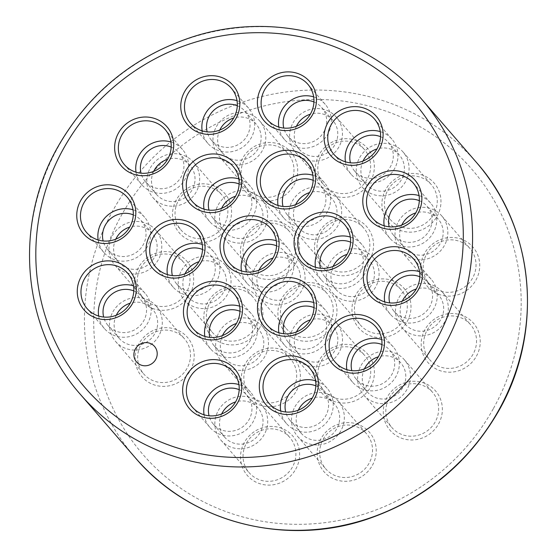 <?xml version="1.0" encoding="UTF-8"?>
<svg xmlns="http://www.w3.org/2000/svg" width="557" height="557" viewBox="0 0 557 557"><rect width="100%" height="100%" fill="white"/><g stroke="black" fill="none" stroke-linecap="round" stroke-linejoin="round"><path stroke-width="0.42" stroke-dasharray="2.79 2.09" d="M295.746 469.154A30.078 28.797 -40.9 0 0 284.662 429.642A30.078 28.797 -40.9 0 0 244.391 442.369A30.078 28.797 -40.9 0 0 255.468 481.882A30.078 28.797 -40.9 0 0 295.746 469.154M246.493 443.087A26.917 25.761 139.1 0 1 289.807 437.447A26.917 25.761 139.1 0 1 292.439 467.051A26.917 25.761 139.1 0 1 249.125 472.691A26.917 25.761 139.1 0 1 246.493 443.087M372.389 465.353A30.078 28.797 -40.9 0 0 361.312 425.84A30.078 28.797 -40.9 0 0 321.034 438.575A30.078 28.797 -40.9 0 0 332.111 478.087A30.078 28.797 -40.9 0 0 372.389 465.353M323.137 439.292A26.917 25.761 139.1 0 1 366.45 433.645A26.917 25.761 139.1 0 1 369.082 463.25A26.917 25.761 139.1 0 1 325.768 468.897A26.917 25.761 139.1 0 1 323.137 439.292M438.505 424.03A30.078 28.797 -40.9 0 0 427.428 384.518A30.078 28.797 -40.9 0 0 387.157 397.245A30.078 28.797 -40.9 0 0 398.234 436.758A30.078 28.797 -40.9 0 0 438.505 424.03M389.259 397.963A26.917 25.761 139.1 0 1 432.573 392.323A26.917 25.761 139.1 0 1 435.205 421.928A26.917 25.761 139.1 0 1 391.891 427.567A26.917 25.761 139.1 0 1 389.259 397.963M476.388 356.25A30.078 28.797 -40.9 0 0 465.311 316.738A30.078 28.797 -40.9 0 0 425.04 329.466A30.078 28.797 -40.9 0 0 436.117 368.978A30.078 28.797 -40.9 0 0 476.388 356.25M427.142 330.183A26.917 25.761 139.1 0 1 470.456 324.543A26.917 25.761 139.1 0 1 473.088 354.148A26.917 25.761 139.1 0 1 429.774 359.787A26.917 25.761 139.1 0 1 427.142 330.183M475.88 280.171A30.078 28.797 -40.9 0 0 464.803 240.659A30.078 28.797 -40.9 0 0 424.531 253.393A30.078 28.797 -40.9 0 0 435.609 292.898A30.078 28.797 -40.9 0 0 475.88 280.171M426.634 254.11A26.917 25.761 139.1 0 1 469.948 248.464A26.917 25.761 139.1 0 1 472.58 278.068A26.917 25.761 139.1 0 1 429.266 283.715A26.917 25.761 139.1 0 1 426.634 254.11M437.12 216.186A30.078 28.797 -40.9 0 0 426.042 176.673A30.078 28.797 -40.9 0 0 385.771 189.408A30.078 28.797 -40.9 0 0 396.849 228.913A30.078 28.797 -40.9 0 0 437.12 216.186M387.874 190.125A26.917 25.761 139.1 0 1 431.188 184.478A26.917 25.761 139.1 0 1 433.819 214.083A26.917 25.761 139.1 0 1 390.506 219.73A26.917 25.761 139.1 0 1 387.874 190.125M370.489 181.436A30.078 28.797 -40.9 0 0 359.411 141.924A30.078 28.797 -40.9 0 0 319.14 154.658A30.078 28.797 -40.9 0 0 330.217 194.163A30.078 28.797 -40.9 0 0 370.489 181.436M321.243 155.375A26.917 25.761 139.1 0 1 364.557 149.729A26.917 25.761 139.1 0 1 367.188 179.333A26.917 25.761 139.1 0 1 323.875 184.98A26.917 25.761 139.1 0 1 321.243 155.375M293.845 185.237A30.078 28.797 -40.9 0 0 282.768 145.725A30.078 28.797 -40.9 0 0 242.497 158.453A30.078 28.797 -40.9 0 0 253.574 197.965A30.078 28.797 -40.9 0 0 293.845 185.237M244.6 159.17A26.917 25.761 139.1 0 1 287.913 153.53A26.917 25.761 139.1 0 1 290.545 183.135A26.917 25.761 139.1 0 1 247.231 188.774A26.917 25.761 139.1 0 1 244.6 159.17M227.722 226.56A30.078 28.797 -40.9 0 0 216.645 187.048A30.078 28.797 -40.9 0 0 176.374 199.782A30.078 28.797 -40.9 0 0 187.451 239.287A30.078 28.797 -40.9 0 0 227.722 226.56M178.477 200.499A26.917 25.761 139.1 0 1 221.79 194.853A26.917 25.761 139.1 0 1 224.422 224.457A26.917 25.761 139.1 0 1 181.109 230.104A26.917 25.761 139.1 0 1 178.477 200.499M189.846 294.34A30.078 28.797 -40.9 0 0 178.769 254.834A30.078 28.797 -40.9 0 0 138.491 267.562A30.078 28.797 -40.9 0 0 149.568 307.074A30.078 28.797 -40.9 0 0 189.846 294.34M140.594 268.279A26.917 25.761 139.1 0 1 183.907 262.632A26.917 25.761 139.1 0 1 186.539 292.237A26.917 25.761 139.1 0 1 143.226 297.884A26.917 25.761 139.1 0 1 140.594 268.279M190.355 370.419A30.078 28.797 -40.9 0 0 179.277 330.907A30.078 28.797 -40.9 0 0 138.999 343.634A30.078 28.797 -40.9 0 0 150.077 383.146A30.078 28.797 -40.9 0 0 190.355 370.419M141.102 344.351A26.917 25.761 139.1 0 1 184.416 338.712A26.917 25.761 139.1 0 1 187.048 368.316A26.917 25.761 139.1 0 1 143.734 373.956A26.917 25.761 139.1 0 1 141.102 344.351M259.082 328.964A30.078 28.797 -40.9 0 0 248.004 289.452A30.078 28.797 -40.9 0 0 207.733 302.179A30.078 28.797 -40.9 0 0 218.81 341.692A30.078 28.797 -40.9 0 0 259.082 328.964M209.836 302.897A26.917 25.761 139.1 0 1 253.15 297.257A26.917 25.761 139.1 0 1 255.781 326.862A26.917 25.761 139.1 0 1 212.468 332.501A26.917 25.761 139.1 0 1 209.836 302.897M296.526 390.763A30.078 28.797 -40.9 0 0 285.449 351.258A30.078 28.797 -40.9 0 0 245.171 363.986A30.078 28.797 -40.9 0 0 256.255 403.498A30.078 28.797 -40.9 0 0 296.526 390.763M247.28 364.703A26.917 25.761 139.1 0 1 290.594 359.063A26.917 25.761 139.1 0 1 293.226 388.668A26.917 25.761 139.1 0 1 249.912 394.307A26.917 25.761 139.1 0 1 247.28 364.703M370.558 387.101A30.078 28.797 -40.9 0 0 359.481 347.589A30.078 28.797 -40.9 0 0 319.203 360.316A30.078 28.797 -40.9 0 0 330.287 399.829A30.078 28.797 -40.9 0 0 370.558 387.101M321.305 361.033A26.917 25.761 139.1 0 1 364.626 355.394A26.917 25.761 139.1 0 1 367.258 384.998A26.917 25.761 139.1 0 1 323.944 390.638A26.917 25.761 139.1 0 1 321.305 361.033M407.146 321.626A30.078 28.797 -40.9 0 0 396.069 282.114A30.078 28.797 -40.9 0 0 355.798 294.848A30.078 28.797 -40.9 0 0 366.875 334.353A30.078 28.797 -40.9 0 0 407.146 321.626M357.9 295.565A26.917 25.761 139.1 0 1 401.214 289.918A26.917 25.761 139.1 0 1 403.846 319.523A26.917 25.761 139.1 0 1 360.532 325.17A26.917 25.761 139.1 0 1 357.9 295.565M295.676 263.489A30.078 28.797 -40.9 0 0 284.599 223.977A30.078 28.797 -40.9 0 0 244.321 236.711A30.078 28.797 -40.9 0 0 255.405 276.216A30.078 28.797 -40.9 0 0 295.676 263.489M246.424 237.428A26.917 25.761 139.1 0 1 289.744 231.782A26.917 25.761 139.1 0 1 292.376 261.386A26.917 25.761 139.1 0 1 249.056 267.033A26.917 25.761 139.1 0 1 246.424 237.428M369.709 259.82A30.078 28.797 -40.9 0 0 358.631 220.314A30.078 28.797 -40.9 0 0 318.353 233.042A30.078 28.797 -40.9 0 0 329.431 272.554A30.078 28.797 -40.9 0 0 369.709 259.82M320.456 233.759A26.917 25.761 139.1 0 1 363.777 228.112A26.917 25.761 139.1 0 1 366.409 257.724A26.917 25.761 139.1 0 1 323.088 263.364A26.917 25.761 139.1 0 1 320.456 233.759M333.114 325.295A30.078 28.797 -40.9 0 0 322.037 285.783A30.078 28.797 -40.9 0 0 281.765 298.51A30.078 28.797 -40.9 0 0 292.843 338.022A30.078 28.797 -40.9 0 0 333.114 325.295M283.868 299.227A26.917 25.761 139.1 0 1 327.182 293.588A26.917 25.761 139.1 0 1 329.814 323.192A26.917 25.761 139.1 0 1 286.5 328.832A26.917 25.761 139.1 0 1 283.868 299.227M241.425 270.925A26.917 25.761 -40.9 0 0 247.211 283.492A26.917 25.761 -40.9 0 0 290.524 277.846A26.917 25.761 -40.9 0 0 287.892 248.241A26.917 25.761 -40.9 0 0 276.286 240.728M204.837 336.4A26.917 25.761 -40.9 0 0 210.623 348.961A26.917 25.761 -40.9 0 0 253.936 343.321A26.917 25.761 -40.9 0 0 251.304 313.716A26.917 25.761 -40.9 0 0 239.698 306.197M278.869 332.731A26.917 25.761 -40.9 0 0 284.655 345.291A26.917 25.761 -40.9 0 0 327.969 339.652A26.917 25.761 -40.9 0 0 325.337 310.047A26.917 25.761 -40.9 0 0 313.73 302.528M315.457 267.263A26.917 25.761 -40.9 0 0 321.243 279.823A26.917 25.761 -40.9 0 0 364.557 274.176A26.917 25.761 -40.9 0 0 361.925 244.572A26.917 25.761 -40.9 0 0 350.318 237.059M278.02 205.456A26.917 25.761 -40.9 0 0 283.805 218.017A26.917 25.761 -40.9 0 0 327.119 212.377A26.917 25.761 -40.9 0 0 324.487 182.773A26.917 25.761 -40.9 0 0 312.874 175.253M203.987 209.126A26.917 25.761 -40.9 0 0 209.773 221.686A26.917 25.761 -40.9 0 0 253.087 216.039A26.917 25.761 -40.9 0 0 250.455 186.435A26.917 25.761 -40.9 0 0 238.842 178.922M167.392 274.594A26.917 25.761 -40.9 0 0 173.178 287.154A26.917 25.761 -40.9 0 0 216.492 281.515A26.917 25.761 -40.9 0 0 213.86 251.91A26.917 25.761 -40.9 0 0 202.254 244.391M204.05 414.784A26.917 25.761 -40.9 0 0 209.836 427.344A26.917 25.761 -40.9 0 0 253.15 421.705A26.917 25.761 -40.9 0 0 250.518 392.1A26.917 25.761 -40.9 0 0 238.911 384.581M280.693 410.989A26.917 25.761 -40.9 0 0 286.479 423.55A26.917 25.761 -40.9 0 0 329.8 417.91A26.917 25.761 -40.9 0 0 327.168 388.299A26.917 25.761 -40.9 0 0 315.554 380.786M346.816 369.66A26.917 25.761 -40.9 0 0 352.602 382.22A26.917 25.761 -40.9 0 0 395.916 376.581A26.917 25.761 -40.9 0 0 393.284 346.976A26.917 25.761 -40.9 0 0 381.677 339.457M384.699 301.88A26.917 25.761 -40.9 0 0 390.485 314.44A26.917 25.761 -40.9 0 0 433.799 308.801A26.917 25.761 -40.9 0 0 431.167 279.196A26.917 25.761 -40.9 0 0 419.56 271.677M384.191 225.808A26.917 25.761 -40.9 0 0 389.977 238.368A26.917 25.761 -40.9 0 0 433.29 232.722A26.917 25.761 -40.9 0 0 430.658 203.117A26.917 25.761 -40.9 0 0 419.052 195.604M345.431 161.822A26.917 25.761 -40.9 0 0 351.216 174.383A26.917 25.761 -40.9 0 0 394.53 168.736A26.917 25.761 -40.9 0 0 391.898 139.132A26.917 25.761 -40.9 0 0 380.292 131.619M278.799 127.073A26.917 25.761 -40.9 0 0 284.585 139.633A26.917 25.761 -40.9 0 0 327.899 133.986A26.917 25.761 -40.9 0 0 325.267 104.382A26.917 25.761 -40.9 0 0 313.661 96.869M202.156 130.867A26.917 25.761 -40.9 0 0 207.942 143.428A26.917 25.761 -40.9 0 0 251.256 137.788A26.917 25.761 -40.9 0 0 248.624 108.183A26.917 25.761 -40.9 0 0 237.017 100.664M136.033 172.197A26.917 25.761 -40.9 0 0 141.819 184.757A26.917 25.761 -40.9 0 0 185.133 179.11A26.917 25.761 -40.9 0 0 182.501 149.506A26.917 25.761 -40.9 0 0 170.895 141.993M98.15 239.976A26.917 25.761 -40.9 0 0 103.936 252.537A26.917 25.761 -40.9 0 0 147.257 246.897A26.917 25.761 -40.9 0 0 144.625 217.293A26.917 25.761 -40.9 0 0 133.012 209.773M98.659 316.049A26.917 25.761 -40.9 0 0 104.444 328.609A26.917 25.761 -40.9 0 0 147.758 322.969A26.917 25.761 -40.9 0 0 145.126 293.365A26.917 25.761 -40.9 0 0 133.52 285.845M255.677 266.692A26.917 25.761 139.1 0 1 298.991 261.052A26.917 25.761 139.1 0 1 301.622 290.657A26.917 25.761 139.1 0 1 258.309 296.296A26.917 25.761 139.1 0 1 255.677 266.692M329.709 263.022A26.917 25.761 139.1 0 1 373.023 257.383A26.917 25.761 139.1 0 1 375.655 286.987A26.917 25.761 139.1 0 1 332.341 292.627A26.917 25.761 139.1 0 1 329.709 263.022M293.114 328.498A26.917 25.761 139.1 0 1 336.435 322.851A26.917 25.761 139.1 0 1 339.067 352.456A26.917 25.761 139.1 0 1 295.753 358.102A26.917 25.761 139.1 0 1 293.114 328.498M219.089 332.167A26.917 25.761 139.1 0 1 262.403 326.52A26.917 25.761 139.1 0 1 265.035 356.125A26.917 25.761 139.1 0 1 221.721 361.772A26.917 25.761 139.1 0 1 219.089 332.167M181.645 270.361A26.917 25.761 139.1 0 1 224.958 264.714A26.917 25.761 139.1 0 1 227.59 294.319A26.917 25.761 139.1 0 1 184.276 299.965A26.917 25.761 139.1 0 1 181.645 270.361M218.233 204.885A26.917 25.761 139.1 0 1 261.553 199.246A26.917 25.761 139.1 0 1 264.185 228.85A26.917 25.761 139.1 0 1 220.864 234.49A26.917 25.761 139.1 0 1 218.233 204.885M292.265 201.216A26.917 25.761 139.1 0 1 335.586 195.577A26.917 25.761 139.1 0 1 338.217 225.181A26.917 25.761 139.1 0 1 294.897 230.828A26.917 25.761 139.1 0 1 292.265 201.216M112.911 311.816A26.917 25.761 139.1 0 1 156.225 306.169A26.917 25.761 139.1 0 1 158.856 335.78A26.917 25.761 139.1 0 1 115.543 341.42A26.917 25.761 139.1 0 1 112.911 311.816M112.403 235.736A26.917 25.761 139.1 0 1 155.716 230.097A26.917 25.761 139.1 0 1 158.348 259.701A26.917 25.761 139.1 0 1 115.034 265.348A26.917 25.761 139.1 0 1 112.403 235.736M150.286 167.956A26.917 25.761 139.1 0 1 193.599 162.317A26.917 25.761 139.1 0 1 196.231 191.921A26.917 25.761 139.1 0 1 152.917 197.561A26.917 25.761 139.1 0 1 150.286 167.956M216.408 126.634A26.917 25.761 139.1 0 1 259.722 120.987A26.917 25.761 139.1 0 1 262.354 150.592A26.917 25.761 139.1 0 1 219.04 156.239A26.917 25.761 139.1 0 1 216.408 126.634M293.052 122.832A26.917 25.761 139.1 0 1 336.365 117.193A26.917 25.761 139.1 0 1 338.997 146.797A26.917 25.761 139.1 0 1 295.683 152.437A26.917 25.761 139.1 0 1 293.052 122.832M359.683 157.582A26.917 25.761 139.1 0 1 402.996 151.943A26.917 25.761 139.1 0 1 405.628 181.547A26.917 25.761 139.1 0 1 362.315 187.187A26.917 25.761 139.1 0 1 359.683 157.582M398.443 221.568A26.917 25.761 139.1 0 1 441.757 215.928A26.917 25.761 139.1 0 1 444.389 245.533A26.917 25.761 139.1 0 1 401.075 251.172A26.917 25.761 139.1 0 1 398.443 221.568M398.951 297.647A26.917 25.761 139.1 0 1 442.265 292A26.917 25.761 139.1 0 1 444.897 321.605A26.917 25.761 139.1 0 1 401.583 327.251A26.917 25.761 139.1 0 1 398.951 297.647M361.068 365.427A26.917 25.761 139.1 0 1 404.382 359.78A26.917 25.761 139.1 0 1 407.014 389.392A26.917 25.761 139.1 0 1 363.7 395.031A26.917 25.761 139.1 0 1 361.068 365.427M294.945 406.749A26.917 25.761 139.1 0 1 338.259 401.11A26.917 25.761 139.1 0 1 340.891 430.714A26.917 25.761 139.1 0 1 297.577 436.354A26.917 25.761 139.1 0 1 294.945 406.749M218.302 410.551A26.917 25.761 139.1 0 1 261.616 404.904A26.917 25.761 139.1 0 1 264.248 434.509A26.917 25.761 139.1 0 1 220.934 440.155A26.917 25.761 139.1 0 1 218.302 410.551M116.288 315.234A22.162 21.215 -40.9 0 0 119.135 338.308A22.162 21.215 -40.9 0 0 154.804 333.664A22.162 21.215 -40.9 0 0 152.639 309.281A22.162 21.215 -40.9 0 0 130.206 303.182M133.798 290.928A22.162 21.215 139.1 0 1 141.541 296.477A22.162 21.215 139.1 0 1 143.706 320.853A22.162 21.215 139.1 0 1 108.037 325.504A22.162 21.215 139.1 0 1 103.651 317.044M115.779 239.162A22.162 21.215 -40.9 0 0 118.627 262.236A22.162 21.215 -40.9 0 0 154.296 257.585A22.162 21.215 -40.9 0 0 152.131 233.209A22.162 21.215 -40.9 0 0 129.697 227.103M133.29 214.856A22.162 21.215 139.1 0 1 141.032 220.398A22.162 21.215 139.1 0 1 143.198 244.781A22.162 21.215 139.1 0 1 107.529 249.425A22.162 21.215 139.1 0 1 103.142 240.972M153.662 171.382A22.162 21.215 -40.9 0 0 156.51 194.456A22.162 21.215 -40.9 0 0 192.179 189.805A22.162 21.215 -40.9 0 0 190.014 165.422A22.162 21.215 -40.9 0 0 167.58 159.323M171.166 147.076A22.162 21.215 139.1 0 1 178.915 152.618A22.162 21.215 139.1 0 1 181.081 177.001A22.162 21.215 139.1 0 1 145.412 181.645A22.162 21.215 139.1 0 1 141.025 173.192M219.785 130.053A22.162 21.215 -40.9 0 0 222.626 153.126A22.162 21.215 -40.9 0 0 258.302 148.482A22.162 21.215 -40.9 0 0 256.129 124.1A22.162 21.215 -40.9 0 0 233.696 118M237.289 105.746A22.162 21.215 139.1 0 1 245.038 111.289A22.162 21.215 139.1 0 1 247.204 135.671A22.162 21.215 139.1 0 1 211.535 140.322A22.162 21.215 139.1 0 1 207.148 131.863M296.428 126.258A22.162 21.215 -40.9 0 0 299.269 149.332A22.162 21.215 -40.9 0 0 334.945 144.681A22.162 21.215 -40.9 0 0 332.773 120.305A22.162 21.215 -40.9 0 0 310.34 114.199M313.932 101.952A22.162 21.215 139.1 0 1 321.681 107.494A22.162 21.215 139.1 0 1 323.847 131.877A22.162 21.215 139.1 0 1 288.178 136.521A22.162 21.215 139.1 0 1 283.792 128.068M363.06 161.008A22.162 21.215 -40.9 0 0 365.9 184.082A22.162 21.215 -40.9 0 0 401.569 179.431A22.162 21.215 -40.9 0 0 399.404 155.055A22.162 21.215 -40.9 0 0 376.971 148.949M380.563 136.702A22.162 21.215 139.1 0 1 388.306 142.244A22.162 21.215 139.1 0 1 390.478 166.627A22.162 21.215 139.1 0 1 354.802 171.271A22.162 21.215 139.1 0 1 350.423 162.818M401.82 224.993A22.162 21.215 -40.9 0 0 404.661 248.067A22.162 21.215 -40.9 0 0 440.336 243.416A22.162 21.215 -40.9 0 0 438.164 219.033A22.162 21.215 -40.9 0 0 415.731 212.934M419.324 200.687A22.162 21.215 139.1 0 1 427.073 206.229A22.162 21.215 139.1 0 1 429.238 230.612A22.162 21.215 139.1 0 1 393.569 235.256A22.162 21.215 139.1 0 1 389.183 226.803M402.328 301.065A22.162 21.215 -40.9 0 0 405.169 324.139A22.162 21.215 -40.9 0 0 440.845 319.495A22.162 21.215 -40.9 0 0 438.672 295.113A22.162 21.215 -40.9 0 0 416.239 289.013M419.832 276.759A22.162 21.215 139.1 0 1 427.581 282.302A22.162 21.215 139.1 0 1 429.746 306.684A22.162 21.215 139.1 0 1 394.078 311.328A22.162 21.215 139.1 0 1 389.691 302.876M364.445 368.845A22.162 21.215 -40.9 0 0 367.293 391.919A22.162 21.215 -40.9 0 0 402.962 387.275A22.162 21.215 -40.9 0 0 400.789 362.892A22.162 21.215 -40.9 0 0 378.363 356.793M381.949 344.539A22.162 21.215 139.1 0 1 389.698 350.088A22.162 21.215 139.1 0 1 391.863 374.464A22.162 21.215 139.1 0 1 356.195 379.115A22.162 21.215 139.1 0 1 351.808 370.656M298.322 410.175A22.162 21.215 -40.9 0 0 301.17 433.249A22.162 21.215 -40.9 0 0 336.839 428.598A22.162 21.215 -40.9 0 0 334.673 404.222A22.162 21.215 -40.9 0 0 312.24 398.116M315.833 385.869A22.162 21.215 139.1 0 1 323.575 391.411A22.162 21.215 139.1 0 1 325.741 415.794A22.162 21.215 139.1 0 1 290.072 420.438A22.162 21.215 139.1 0 1 285.685 411.985M221.679 413.969A22.162 21.215 -40.9 0 0 224.527 437.043A22.162 21.215 -40.9 0 0 260.196 432.399A22.162 21.215 -40.9 0 0 258.03 408.016A22.162 21.215 -40.9 0 0 235.597 401.917M239.183 389.663A22.162 21.215 139.1 0 1 246.932 395.205A22.162 21.215 139.1 0 1 249.097 419.588A22.162 21.215 139.1 0 1 213.428 424.239A22.162 21.215 139.1 0 1 209.042 415.78M185.021 273.779A22.162 21.215 -40.9 0 0 187.869 296.853A22.162 21.215 -40.9 0 0 223.538 292.209A22.162 21.215 -40.9 0 0 221.373 267.826A22.162 21.215 -40.9 0 0 198.94 261.727M202.525 249.473A22.162 21.215 139.1 0 1 210.274 255.022A22.162 21.215 139.1 0 1 212.44 279.398A22.162 21.215 139.1 0 1 176.771 284.049A22.162 21.215 139.1 0 1 172.385 275.59M221.616 208.311A22.162 21.215 -40.9 0 0 224.457 231.385A22.162 21.215 -40.9 0 0 260.126 226.734A22.162 21.215 -40.9 0 0 257.961 202.358A22.162 21.215 -40.9 0 0 235.527 196.252M239.12 184.005A22.162 21.215 139.1 0 1 246.862 189.547A22.162 21.215 139.1 0 1 249.035 213.93A22.162 21.215 139.1 0 1 213.359 218.574A22.162 21.215 139.1 0 1 208.979 210.121M295.649 204.642A22.162 21.215 -40.9 0 0 298.489 227.716A22.162 21.215 -40.9 0 0 334.158 223.065A22.162 21.215 -40.9 0 0 331.993 198.689A22.162 21.215 -40.9 0 0 309.56 192.59M313.152 180.336A22.162 21.215 139.1 0 1 320.895 185.878A22.162 21.215 139.1 0 1 323.067 210.261A22.162 21.215 139.1 0 1 287.391 214.905A22.162 21.215 139.1 0 1 283.012 206.452M333.086 266.448A22.162 21.215 -40.9 0 0 335.934 289.522A22.162 21.215 -40.9 0 0 371.603 284.871A22.162 21.215 -40.9 0 0 369.437 260.495A22.162 21.215 -40.9 0 0 347.004 254.389M350.59 242.142A22.162 21.215 139.1 0 1 358.339 247.684A22.162 21.215 139.1 0 1 360.504 272.067A22.162 21.215 139.1 0 1 324.835 276.711A22.162 21.215 139.1 0 1 320.449 268.258M296.498 331.916A22.162 21.215 -40.9 0 0 299.339 354.99A22.162 21.215 -40.9 0 0 335.008 350.346A22.162 21.215 -40.9 0 0 332.842 325.963A22.162 21.215 -40.9 0 0 310.409 319.864M314.002 307.61A22.162 21.215 139.1 0 1 321.744 313.159A22.162 21.215 139.1 0 1 323.916 337.535A22.162 21.215 139.1 0 1 288.241 342.186A22.162 21.215 139.1 0 1 283.861 333.727M222.466 335.586A22.162 21.215 -40.9 0 0 225.307 358.659A22.162 21.215 -40.9 0 0 260.975 354.015A22.162 21.215 -40.9 0 0 258.81 329.633A22.162 21.215 -40.9 0 0 236.377 323.533M239.97 311.279A22.162 21.215 139.1 0 1 247.712 316.822A22.162 21.215 139.1 0 1 249.884 341.204A22.162 21.215 139.1 0 1 214.208 345.848A22.162 21.215 139.1 0 1 209.829 337.396M259.054 270.11A22.162 21.215 -40.9 0 0 261.901 293.184A22.162 21.215 -40.9 0 0 297.57 288.54A22.162 21.215 -40.9 0 0 295.405 264.157A22.162 21.215 -40.9 0 0 272.972 258.058M276.557 245.811A22.162 21.215 139.1 0 1 284.307 251.353A22.162 21.215 139.1 0 1 286.472 275.736A22.162 21.215 139.1 0 1 250.803 280.38A22.162 21.215 139.1 0 1 246.417 271.92M493.251 408.81A217.69 208.381 139.1 0 1 201.794 500.931A217.69 208.381 139.1 0 1 121.628 214.995A217.69 208.381 139.1 0 1 413.085 122.874A217.69 208.381 139.1 0 1 493.251 408.81M476.451 162.442A225.606 215.956 -40.9 0 0 113.37 209.738A225.606 215.956 -40.9 0 0 135.435 457.903M80.549 394.558A225.606 215.956 139.1 0 1 58.485 146.394A225.606 215.956 139.1 0 1 421.565 99.097M287.892 248.241L270.5 228.168M251.304 313.716L233.912 293.636M325.337 310.047L307.944 289.967M361.925 244.572L344.532 224.499M324.487 182.773L307.088 162.693M250.455 186.435L233.056 166.362M213.86 251.91L196.468 231.83M250.518 392.1L233.125 372.02M327.168 388.299L309.769 368.226M393.284 346.976L375.891 326.896M431.167 279.196L413.774 259.116M430.658 203.117L413.266 183.044M391.898 139.132L374.506 119.059M325.267 104.382L307.875 84.309M248.624 108.183L231.232 88.103M182.501 149.506L165.109 129.433M144.625 217.293L127.226 197.213M145.126 293.365L127.734 273.285M298.991 261.052L327.182 293.588M373.023 257.383L401.214 289.918M336.435 322.851L364.626 355.394M262.403 326.52L290.594 359.063M224.958 264.714L253.15 297.257M261.553 199.246L289.744 231.782M335.586 195.577L363.777 228.112M156.225 306.169L184.416 338.712M155.716 230.097L183.907 262.632M193.599 162.317L221.79 194.853M259.722 120.987L287.913 153.53M336.365 117.193L364.557 149.729M402.996 151.943L431.188 184.478M441.757 215.928L469.948 248.464M442.265 292L470.456 324.543M404.382 359.78L432.573 392.323M338.259 401.11L366.45 433.645M261.616 404.904L289.807 437.447M141.541 296.477L152.639 309.281M141.032 220.398L152.131 233.209M178.915 152.618L190.014 165.422M245.038 111.289L256.129 124.1M321.681 107.494L332.773 120.305M388.306 142.244L399.404 155.055M427.073 206.229L438.164 219.033M427.581 282.302L438.672 295.113M389.698 350.088L400.789 362.892M323.575 391.411L334.673 404.222M246.932 395.205L258.03 408.016M210.274 255.022L221.373 267.826M246.862 189.547L257.961 202.358M320.895 185.878L331.993 198.689M358.339 247.684L369.437 260.495M321.744 313.159L332.842 325.963M247.712 316.822L258.81 329.633M284.307 251.353L295.405 264.157M250.803 280.38L261.901 293.184M214.208 345.848L225.307 358.659M288.241 342.186L299.339 354.99M324.835 276.711L335.934 289.522M287.391 214.905L298.489 227.716M213.359 218.574L224.457 231.385M176.771 284.049L187.869 296.853M213.428 424.239L224.527 437.043M290.072 420.438L301.17 433.249M356.195 379.115L367.293 391.919M394.078 311.328L405.169 324.139M393.569 235.256L404.661 248.067M354.802 171.271L365.9 184.082M288.178 136.521L299.269 149.332M211.535 140.322L222.626 153.126M145.412 181.645L156.51 194.456M107.529 249.425L118.627 262.236M108.037 325.504L119.135 338.308M220.934 440.155L249.125 472.691M297.577 436.354L325.768 468.897M363.7 395.031L391.891 427.567M401.583 327.251L429.774 359.787M401.075 251.172L429.266 283.715M362.315 187.187L390.506 219.73M295.683 152.437L323.875 184.98M219.04 156.239L247.231 188.774M152.917 197.561L181.109 230.104M115.034 265.348L143.226 297.884M115.543 341.42L143.734 373.956M294.897 230.828L323.088 263.364M220.864 234.49L249.056 267.033M184.276 299.965L212.468 332.501M221.721 361.772L249.912 394.307M295.753 358.102L323.944 390.638M332.341 292.627L360.532 325.17M258.309 296.296L286.5 328.832M104.444 328.609L87.052 308.536M103.936 252.537L86.544 232.457M141.819 184.757L124.427 164.677M207.942 143.428L190.55 123.355M284.585 139.633L267.193 119.553M351.216 174.383L333.824 154.303M389.977 238.368L372.584 218.288M390.485 314.44L373.093 294.368M352.602 382.22L335.21 362.147M286.479 423.55L269.087 403.47M209.836 427.344L192.444 407.271M173.178 287.154L155.786 267.082M209.773 221.686L192.374 201.606M283.805 218.017L266.406 197.937M321.243 279.823L303.85 259.743M284.655 345.291L267.256 325.218M210.623 348.961L193.223 328.888M247.211 283.492L229.818 263.412"/><path stroke-width="0.84" d="M186.511 375.564A30.078 28.797 139.1 0 1 226.783 362.837A30.078 28.797 139.1 0 1 237.86 402.342A30.078 28.797 139.1 0 1 197.589 415.076A30.078 28.797 139.1 0 1 186.511 375.564M235.757 401.625A26.917 25.761 -40.9 0 0 233.125 372.02A26.917 25.761 -40.9 0 0 189.812 377.667A26.917 25.761 -40.9 0 0 192.444 407.271A26.917 25.761 -40.9 0 0 235.757 401.625M263.155 371.763A30.078 28.797 139.1 0 1 303.426 359.035A30.078 28.797 139.1 0 1 314.503 398.547A30.078 28.797 139.1 0 1 274.232 411.275A30.078 28.797 139.1 0 1 263.155 371.763M312.4 397.83A26.917 25.761 -40.9 0 0 309.769 368.226A26.917 25.761 -40.9 0 0 266.455 373.865A26.917 25.761 -40.9 0 0 269.087 403.47A26.917 25.761 -40.9 0 0 312.4 397.83M329.278 330.44A30.078 28.797 139.1 0 1 369.549 317.713A30.078 28.797 139.1 0 1 380.626 357.218A30.078 28.797 139.1 0 1 340.355 369.952A30.078 28.797 139.1 0 1 329.278 330.44M378.523 356.501A26.917 25.761 -40.9 0 0 375.891 326.896A26.917 25.761 -40.9 0 0 332.578 332.543A26.917 25.761 -40.9 0 0 335.21 362.147A26.917 25.761 -40.9 0 0 378.523 356.501M367.154 262.66A30.078 28.797 139.1 0 1 407.432 249.926A30.078 28.797 139.1 0 1 418.509 289.438A30.078 28.797 139.1 0 1 378.231 302.166A30.078 28.797 139.1 0 1 367.154 262.66M416.406 288.721A26.917 25.761 -40.9 0 0 413.774 259.116A26.917 25.761 -40.9 0 0 370.461 264.763A26.917 25.761 -40.9 0 0 373.093 294.368A26.917 25.761 -40.9 0 0 416.406 288.721M366.645 186.581A30.078 28.797 139.1 0 1 406.923 173.854A30.078 28.797 139.1 0 1 418.001 213.366A30.078 28.797 139.1 0 1 377.723 226.093A30.078 28.797 139.1 0 1 366.645 186.581M415.898 212.649A26.917 25.761 -40.9 0 0 413.266 183.044A26.917 25.761 -40.9 0 0 369.952 188.684A26.917 25.761 -40.9 0 0 372.584 218.288A26.917 25.761 -40.9 0 0 415.898 212.649M327.885 122.596A30.078 28.797 139.1 0 1 368.163 109.868A30.078 28.797 139.1 0 1 379.24 149.38A30.078 28.797 139.1 0 1 338.962 162.108A30.078 28.797 139.1 0 1 327.885 122.596M377.138 148.663A26.917 25.761 -40.9 0 0 374.506 119.059A26.917 25.761 -40.9 0 0 331.192 124.698A26.917 25.761 -40.9 0 0 333.824 154.303A26.917 25.761 -40.9 0 0 377.138 148.663M261.254 87.846A30.078 28.797 139.1 0 1 301.532 75.118A30.078 28.797 139.1 0 1 312.609 114.631A30.078 28.797 139.1 0 1 272.338 127.358A30.078 28.797 139.1 0 1 261.254 87.846M310.507 113.913A26.917 25.761 -40.9 0 0 307.875 84.309A26.917 25.761 -40.9 0 0 264.561 89.949A26.917 25.761 -40.9 0 0 267.193 119.553A26.917 25.761 -40.9 0 0 310.507 113.913M184.611 91.647A30.078 28.797 139.1 0 1 224.889 78.913A30.078 28.797 139.1 0 1 235.966 118.425A30.078 28.797 139.1 0 1 195.688 131.16A30.078 28.797 139.1 0 1 184.611 91.647M233.863 117.708A26.917 25.761 -40.9 0 0 231.232 88.103A26.917 25.761 -40.9 0 0 187.918 93.75A26.917 25.761 -40.9 0 0 190.55 123.355A26.917 25.761 -40.9 0 0 233.863 117.708M118.495 132.97A30.078 28.797 139.1 0 1 158.766 120.242A30.078 28.797 139.1 0 1 169.843 159.755A30.078 28.797 139.1 0 1 129.572 172.482A30.078 28.797 139.1 0 1 118.495 132.97M167.741 159.037A26.917 25.761 -40.9 0 0 165.109 129.433A26.917 25.761 -40.9 0 0 121.795 135.073A26.917 25.761 -40.9 0 0 124.427 164.677A26.917 25.761 -40.9 0 0 167.741 159.037M80.612 200.75A30.078 28.797 139.1 0 1 120.883 188.022A30.078 28.797 139.1 0 1 131.96 227.535A30.078 28.797 139.1 0 1 91.689 240.262A30.078 28.797 139.1 0 1 80.612 200.75M129.858 226.817A26.917 25.761 -40.9 0 0 127.226 197.213A26.917 25.761 -40.9 0 0 83.912 202.852A26.917 25.761 -40.9 0 0 86.544 232.457A26.917 25.761 -40.9 0 0 129.858 226.817M81.12 276.829A30.078 28.797 139.1 0 1 121.391 264.102A30.078 28.797 139.1 0 1 132.469 303.607A30.078 28.797 139.1 0 1 92.197 316.341A30.078 28.797 139.1 0 1 81.12 276.829M130.366 302.89A26.917 25.761 -40.9 0 0 127.734 273.285A26.917 25.761 -40.9 0 0 84.42 278.932A26.917 25.761 -40.9 0 0 87.052 308.536A26.917 25.761 -40.9 0 0 130.366 302.89M149.854 235.374A30.078 28.797 139.1 0 1 190.125 222.647A30.078 28.797 139.1 0 1 201.202 262.152A30.078 28.797 139.1 0 1 160.931 274.886A30.078 28.797 139.1 0 1 149.854 235.374M199.1 261.435A26.917 25.761 -40.9 0 0 196.468 231.83A26.917 25.761 -40.9 0 0 153.154 237.477A26.917 25.761 -40.9 0 0 155.786 267.082A26.917 25.761 -40.9 0 0 199.1 261.435M187.291 297.18A30.078 28.797 139.1 0 1 227.569 284.446A30.078 28.797 139.1 0 1 238.647 323.958A30.078 28.797 139.1 0 1 198.369 336.686A30.078 28.797 139.1 0 1 187.291 297.18M236.544 323.241A26.917 25.761 -40.9 0 0 233.912 293.636A26.917 25.761 -40.9 0 0 190.591 299.276A26.917 25.761 -40.9 0 0 193.223 328.888A26.917 25.761 -40.9 0 0 236.544 323.241M261.324 293.511A30.078 28.797 139.1 0 1 301.595 280.784A30.078 28.797 139.1 0 1 312.679 320.289A30.078 28.797 139.1 0 1 272.401 333.023A30.078 28.797 139.1 0 1 261.324 293.511M310.576 319.572A26.917 25.761 -40.9 0 0 307.944 289.967A26.917 25.761 -40.9 0 0 264.624 295.614A26.917 25.761 -40.9 0 0 267.256 325.218A26.917 25.761 -40.9 0 0 310.576 319.572M297.918 228.036A30.078 28.797 139.1 0 1 338.19 215.308A30.078 28.797 139.1 0 1 349.267 254.821A30.078 28.797 139.1 0 1 308.996 267.548A30.078 28.797 139.1 0 1 297.918 228.036M347.164 254.103A26.917 25.761 -40.9 0 0 344.532 224.499A26.917 25.761 -40.9 0 0 301.219 230.138A26.917 25.761 -40.9 0 0 303.85 259.743A26.917 25.761 -40.9 0 0 347.164 254.103M260.474 166.237A30.078 28.797 139.1 0 1 300.745 153.502A30.078 28.797 139.1 0 1 311.829 193.014A30.078 28.797 139.1 0 1 271.551 205.742A30.078 28.797 139.1 0 1 260.474 166.237M309.72 192.297A26.917 25.761 -40.9 0 0 307.088 162.693A26.917 25.761 -40.9 0 0 263.774 168.332A26.917 25.761 -40.9 0 0 266.406 197.937A26.917 25.761 -40.9 0 0 309.72 192.297M186.442 169.899A30.078 28.797 139.1 0 1 226.713 157.171A30.078 28.797 139.1 0 1 237.797 196.684A30.078 28.797 139.1 0 1 197.519 209.411A30.078 28.797 139.1 0 1 186.442 169.899M235.695 195.967A26.917 25.761 -40.9 0 0 233.056 166.362A26.917 25.761 -40.9 0 0 189.742 172.002A26.917 25.761 -40.9 0 0 192.374 201.606A26.917 25.761 -40.9 0 0 235.695 195.967M223.886 231.705A30.078 28.797 139.1 0 1 264.157 218.978A30.078 28.797 139.1 0 1 275.235 258.49A30.078 28.797 139.1 0 1 234.963 271.217A30.078 28.797 139.1 0 1 223.886 231.705M273.132 257.773A26.917 25.761 -40.9 0 0 270.5 228.168A26.917 25.761 -40.9 0 0 227.186 233.808A26.917 25.761 -40.9 0 0 229.818 263.412A26.917 25.761 -40.9 0 0 273.132 257.773M276.286 240.728A26.917 25.761 -40.9 0 0 244.579 253.888A26.917 25.761 -40.9 0 0 241.425 270.925M239.698 306.197A26.917 25.761 -40.9 0 0 207.991 319.356A26.917 25.761 -40.9 0 0 204.837 336.4M313.73 302.528A26.917 25.761 -40.9 0 0 282.023 315.687A26.917 25.761 -40.9 0 0 278.869 332.731M350.318 237.059A26.917 25.761 -40.9 0 0 318.611 250.218A26.917 25.761 -40.9 0 0 315.457 267.263M312.874 175.253A26.917 25.761 -40.9 0 0 281.174 188.412A26.917 25.761 -40.9 0 0 278.02 205.456M238.842 178.922A26.917 25.761 -40.9 0 0 207.141 192.081A26.917 25.761 -40.9 0 0 203.987 209.126M202.254 244.391A26.917 25.761 -40.9 0 0 170.546 257.55A26.917 25.761 -40.9 0 0 167.392 274.594M238.911 384.581A26.917 25.761 -40.9 0 0 207.204 397.74A26.917 25.761 -40.9 0 0 204.05 414.784M315.554 380.786A26.917 25.761 -40.9 0 0 283.847 393.945A26.917 25.761 -40.9 0 0 280.693 410.989M381.677 339.457A26.917 25.761 -40.9 0 0 349.97 352.616A26.917 25.761 -40.9 0 0 346.816 369.66M419.56 271.677A26.917 25.761 -40.9 0 0 387.853 284.836A26.917 25.761 -40.9 0 0 384.699 301.88M419.052 195.604A26.917 25.761 -40.9 0 0 387.345 208.764A26.917 25.761 -40.9 0 0 384.191 225.808M380.292 131.619A26.917 25.761 -40.9 0 0 348.585 144.778A26.917 25.761 -40.9 0 0 345.431 161.822M313.661 96.869A26.917 25.761 -40.9 0 0 281.953 110.028A26.917 25.761 -40.9 0 0 278.799 127.073M237.017 100.664A26.917 25.761 -40.9 0 0 205.31 113.823A26.917 25.761 -40.9 0 0 202.156 130.867M170.895 141.993A26.917 25.761 -40.9 0 0 139.187 155.152A26.917 25.761 -40.9 0 0 136.033 172.197M133.012 209.773A26.917 25.761 -40.9 0 0 101.304 222.932A26.917 25.761 -40.9 0 0 98.15 239.976M133.52 285.845A26.917 25.761 -40.9 0 0 101.813 299.005A26.917 25.761 -40.9 0 0 98.659 316.049M155.688 359.488A11.871 11.363 -40.9 0 0 151.316 343.892A11.871 11.363 -40.9 0 0 135.421 348.919A11.871 11.363 -40.9 0 0 139.793 364.515A11.871 11.363 -40.9 0 0 155.688 359.488M130.206 303.182A22.162 21.215 -40.9 0 0 116.963 313.932A22.162 21.215 -40.9 0 0 116.288 315.234M103.651 317.044A22.162 21.215 139.1 0 1 105.872 301.121A22.162 21.215 139.1 0 1 133.798 290.928M129.697 227.103A22.162 21.215 -40.9 0 0 116.455 237.853A22.162 21.215 -40.9 0 0 115.779 239.162M103.142 240.972A22.162 21.215 139.1 0 1 105.364 225.049A22.162 21.215 139.1 0 1 133.29 214.856M167.58 159.323A22.162 21.215 -40.9 0 0 154.338 170.073A22.162 21.215 -40.9 0 0 153.662 171.382M141.025 173.192A22.162 21.215 139.1 0 1 143.246 157.262A22.162 21.215 139.1 0 1 171.166 147.076M233.696 118A22.162 21.215 -40.9 0 0 220.461 128.744A22.162 21.215 -40.9 0 0 219.785 130.053M207.148 131.863A22.162 21.215 139.1 0 1 209.362 115.94A22.162 21.215 139.1 0 1 237.289 105.746M310.34 114.199A22.162 21.215 -40.9 0 0 297.104 124.949A22.162 21.215 -40.9 0 0 296.428 126.258M283.792 128.068A22.162 21.215 139.1 0 1 286.006 112.138A22.162 21.215 139.1 0 1 313.932 101.952M376.971 148.949A22.162 21.215 -40.9 0 0 363.735 159.699A22.162 21.215 -40.9 0 0 363.06 161.008M350.423 162.818A22.162 21.215 139.1 0 1 352.637 146.888A22.162 21.215 139.1 0 1 380.563 136.702M415.731 212.934A22.162 21.215 -40.9 0 0 402.495 223.684A22.162 21.215 -40.9 0 0 401.82 224.993M389.183 226.803A22.162 21.215 139.1 0 1 391.397 210.873A22.162 21.215 139.1 0 1 419.324 200.687M416.239 289.013A22.162 21.215 -40.9 0 0 403.003 299.757A22.162 21.215 -40.9 0 0 402.328 301.065M389.691 302.876A22.162 21.215 139.1 0 1 391.905 286.952A22.162 21.215 139.1 0 1 419.832 276.759M378.363 356.793A22.162 21.215 -40.9 0 0 365.12 367.543A22.162 21.215 -40.9 0 0 364.445 368.845M351.808 370.656A22.162 21.215 139.1 0 1 354.022 354.732A22.162 21.215 139.1 0 1 381.949 344.539M312.24 398.116A22.162 21.215 -40.9 0 0 298.998 408.866A22.162 21.215 -40.9 0 0 298.322 410.175M285.685 411.985A22.162 21.215 139.1 0 1 287.906 396.062A22.162 21.215 139.1 0 1 315.833 385.869M235.597 401.917A22.162 21.215 -40.9 0 0 222.354 412.66A22.162 21.215 -40.9 0 0 221.679 413.969M209.042 415.78A22.162 21.215 139.1 0 1 211.263 399.856A22.162 21.215 139.1 0 1 239.183 389.663M198.94 261.727A22.162 21.215 -40.9 0 0 185.697 272.47A22.162 21.215 -40.9 0 0 185.021 273.779M172.385 275.59A22.162 21.215 139.1 0 1 174.606 259.666A22.162 21.215 139.1 0 1 202.525 249.473M235.527 196.252A22.162 21.215 -40.9 0 0 222.292 207.002A22.162 21.215 -40.9 0 0 221.616 208.311M208.979 210.121A22.162 21.215 139.1 0 1 211.194 194.191A22.162 21.215 139.1 0 1 239.12 184.005M309.56 192.59A22.162 21.215 -40.9 0 0 296.324 203.333A22.162 21.215 -40.9 0 0 295.649 204.642M283.012 206.452A22.162 21.215 139.1 0 1 285.226 190.529A22.162 21.215 139.1 0 1 313.152 180.336M347.004 254.389A22.162 21.215 -40.9 0 0 333.761 265.139A22.162 21.215 -40.9 0 0 333.086 266.448M320.449 268.258A22.162 21.215 139.1 0 1 322.663 252.328A22.162 21.215 139.1 0 1 350.59 242.142M310.409 319.864A22.162 21.215 -40.9 0 0 297.173 330.607A22.162 21.215 -40.9 0 0 296.498 331.916M283.861 333.727A22.162 21.215 139.1 0 1 286.075 317.803A22.162 21.215 139.1 0 1 314.002 307.61M236.377 323.533A22.162 21.215 -40.9 0 0 223.141 334.277A22.162 21.215 -40.9 0 0 222.466 335.586M209.829 337.396A22.162 21.215 139.1 0 1 212.043 321.473A22.162 21.215 139.1 0 1 239.97 311.279M272.972 258.058A22.162 21.215 -40.9 0 0 259.729 268.808A22.162 21.215 -40.9 0 0 259.054 270.11M246.417 271.92A22.162 21.215 139.1 0 1 248.631 255.997A22.162 21.215 139.1 0 1 276.557 245.811M476.451 162.442C534.971 228.119 544.182 331.944 498.668 410.941C468.152 463.807 424.023 499.991 366.29 519.5C284.119 547.051 189.491 521.86 135.435 457.903A225.606 215.956 -40.9 0 0 498.515 410.606A225.606 215.956 -40.9 0 0 476.451 162.442L421.565 99.097A225.606 215.956 139.1 0 1 443.63 347.262A225.606 215.956 139.1 0 1 80.549 394.558C22.029 328.881 12.818 225.056 58.332 146.059C89.113 92.775 133.652 56.452 191.956 37.103C273.849 10.179 367.78 35.474 421.565 99.097M63.749 148.19A217.69 208.381 -40.9 0 0 143.915 434.126A217.69 208.381 -40.9 0 0 435.372 342.005A217.69 208.381 -40.9 0 0 355.206 56.069A217.69 208.381 -40.9 0 0 63.749 148.19M135.435 457.903L80.549 394.558"/></g></svg>
